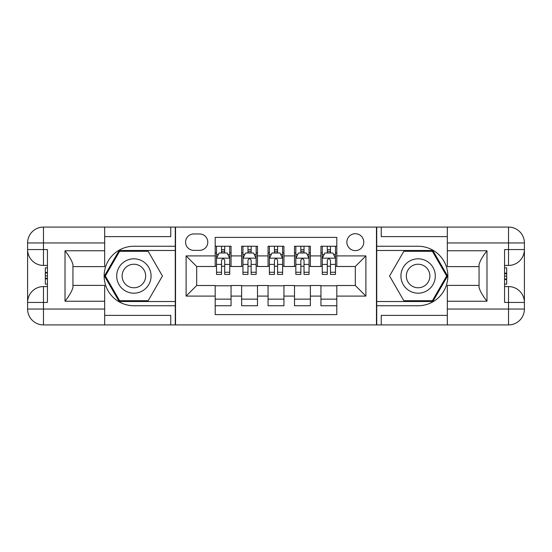 <?xml version="1.0" encoding="UTF-8"?>
<svg xmlns="http://www.w3.org/2000/svg" width="552" height="552" viewBox="0 0 552 552"><rect width="100%" height="100%" fill="white"/><g stroke="black" fill="none" stroke-linecap="round" stroke-linejoin="round"><path stroke-width="0.83" d="M355.315 233.696A8.459 8.459 0 0 0 346.856 242.155A8.459 8.459 0 0 0 355.315 250.615A8.459 8.459 0 0 0 363.782 242.155A8.459 8.459 0 0 0 355.315 233.696M104.673 315.392L170.768 315.392L170.768 324.914L447.327 324.914L447.327 309.051L508.537 309.051L508.537 302.441L504.569 302.441L504.569 249.559L508.537 249.559L508.537 242.949L447.327 242.949L447.327 250.753L486.988 250.753L486.988 301.247C482.758 295.817 480.116 291.235 479.053 287.509L479.053 264.491C480.116 260.758 482.758 256.183 486.988 250.753M336.81 246.254L320.947 246.254L320.947 255.907L310.369 255.907L310.369 266.485L320.947 266.485L320.947 255.907M310.369 255.907L310.369 246.254L294.506 246.254L294.506 255.907L283.935 255.907L283.935 266.485L294.506 266.485L294.506 255.907M283.935 255.907L283.935 246.254L268.065 246.254L268.065 255.907L257.494 255.907L257.494 266.485L268.065 266.485L268.065 255.907M257.494 255.907L257.494 246.254L241.631 246.254L241.631 266.485L231.053 266.485L231.053 246.254L215.19 246.254M215.19 305.746L231.053 305.746L231.053 285.515L241.631 285.515L241.631 305.746L257.494 305.746L257.494 285.515L268.065 285.515L268.065 296.093L257.494 296.093M268.065 296.093L268.065 305.746L283.935 305.746L283.935 285.515L294.506 285.515L294.506 296.093L283.935 296.093M294.506 296.093L294.506 305.746L310.369 305.746L310.369 285.515L320.947 285.515L320.947 296.093L310.369 296.093M193.773 250.353L199.589 250.353A8.197 8.197 0 0 0 207.787 242.155A8.197 8.197 0 0 0 199.589 233.958L193.773 233.958A8.197 8.197 0 0 0 185.575 242.155A8.197 8.197 0 0 0 193.773 250.353M447.327 236.608L381.232 236.608L381.232 227.086L376.471 227.086L376.471 324.914M376.471 227.086L104.673 227.086L104.673 242.949L43.463 242.949L43.463 249.559L47.431 249.559L47.431 302.441L43.463 302.441L43.463 309.051L104.673 309.051L104.673 301.247L65.012 301.247L65.012 250.753C69.241 256.183 71.884 260.765 72.947 264.491L72.947 287.509C71.884 291.242 69.241 295.817 65.012 301.247M175.529 324.914L175.529 227.086M336.81 255.907L336.81 237.401L215.19 237.401L215.19 266.485L196.684 266.485L196.684 285.515L215.19 285.515L215.19 314.599L336.81 314.599L336.81 285.515L355.315 285.515L355.315 266.485L336.81 266.485L336.81 255.907L365.893 255.907L365.893 296.093L336.81 296.093M215.19 296.093L186.107 296.093L186.107 255.907L215.19 255.907M320.947 296.093L320.947 305.746L336.81 305.746M215.19 252.864L216.508 252.864M221.531 252.864L224.705 252.864M229.729 252.864L231.053 252.864M215.19 266.216L216.508 266.216M221.531 266.216L224.705 266.216M229.729 266.216L231.053 266.216M215.19 285.784L231.053 285.784M215.19 299.136L231.053 299.136M241.631 266.216L242.949 266.216M247.972 266.216L251.146 266.216M256.169 266.216L257.494 266.216M241.631 252.864L242.949 252.864M247.972 252.864L251.146 252.864M256.169 252.864L257.494 252.864M241.631 285.784L257.494 285.784M241.631 299.136L257.494 299.136M268.065 285.784L283.935 285.784M268.065 299.136L283.935 299.136M268.065 252.864L269.39 252.864M274.413 252.864L277.587 252.864M282.61 252.864L283.935 252.864M268.065 266.216L269.39 266.216M274.413 266.216L277.587 266.216M282.61 266.216L283.935 266.216M294.506 285.784L310.369 285.784M294.506 299.136L310.369 299.136M294.506 252.864L295.831 252.864M300.854 252.864L304.028 252.864M309.051 252.864L310.369 252.864M294.506 266.216L295.831 266.216M300.854 266.216L304.028 266.216M309.051 266.216L310.369 266.216M320.947 285.784L336.81 285.784M320.947 299.136L336.81 299.136M320.947 252.864L322.271 252.864M327.295 252.864L330.469 252.864M335.492 252.864L336.81 252.864M320.947 266.216L322.271 266.216M327.295 266.216L330.469 266.216M335.492 266.216L336.81 266.216M196.684 266.485L186.107 255.907M196.684 285.515L186.107 296.093M365.893 255.907L355.315 266.485M365.893 296.093L355.315 285.515M224.705 249.69L221.531 249.69M229.729 272.26L224.705 272.26L224.705 274.413L229.729 274.413L229.729 258.288L227.086 252.995L219.158 252.995L216.508 258.288L216.508 274.413L221.531 274.413L221.531 272.26L216.508 272.26M216.508 258.288L216.508 246.254M229.729 258.288L229.729 246.254M221.531 252.995L221.531 246.254M224.705 246.254L224.705 252.995M224.705 272.26L224.705 260.268C223.65 258.232 222.594 258.232 221.531 260.268L221.531 272.26M142.478 261.117A17.188 17.188 0 0 0 119.004 267.409A17.188 17.188 0 0 0 125.297 290.883A17.188 17.188 0 0 0 148.771 284.59A17.188 17.188 0 0 0 142.478 261.117M139.773 265.809A11.764 11.764 0 0 0 123.696 270.114A11.764 11.764 0 0 0 128.002 286.191A11.764 11.764 0 0 0 144.079 281.886A11.764 11.764 0 0 0 139.773 265.809M148.157 300.723L119.611 300.723L105.342 276L119.611 251.277L148.157 251.277L162.433 276L148.157 300.723M426.703 261.117A17.188 17.188 0 0 0 403.229 267.409A17.188 17.188 0 0 0 409.522 290.883A17.188 17.188 0 0 0 432.996 284.59A17.188 17.188 0 0 0 426.703 261.117M423.998 265.809A11.764 11.764 0 0 0 407.921 270.114A11.764 11.764 0 0 0 412.227 286.191A11.764 11.764 0 0 0 428.304 281.886A11.764 11.764 0 0 0 423.998 265.809M432.388 300.723L403.843 300.723L389.567 276L403.843 251.277L432.388 251.277L446.658 276L432.388 300.723M175.267 227.086L175.267 246.254L133.888 246.254A29.746 29.746 0 0 0 104.142 276A29.746 29.746 0 0 0 133.888 305.746L175.267 305.746L175.267 324.914M65.012 250.753L104.673 250.753L104.673 242.949M104.673 250.753L104.673 266.616L72.947 266.616M104.673 309.051L104.673 324.914L43.463 324.914A15.863 15.863 0 0 1 27.6 309.051L27.6 242.949A15.863 15.863 0 0 1 43.463 227.086L104.673 227.086M175.267 246.254L175.267 250.484L119.156 250.484L104.425 276L119.156 301.516L175.267 301.516L175.267 250.484M175.267 301.516L175.267 305.746M72.947 285.384L104.673 285.384L104.673 301.247M170.768 324.914L104.673 324.914M27.6 302.441A15.863 15.863 0 0 1 43.463 286.578A15.863 15.863 0 0 0 27.6 302.441L43.463 302.441L43.463 286.578L47.431 286.578M47.431 265.422L43.463 265.422L43.463 249.559L27.6 249.559A15.863 15.863 0 0 0 43.463 265.422A15.863 15.863 0 0 1 27.6 249.559M170.768 227.086L170.768 236.608L104.673 236.608M47.431 267.865L45.312 267.865L45.312 278.332L47.431 278.332M45.312 275.876L47.431 275.876M45.312 272.957L47.431 272.957M45.312 272.474L47.431 272.474M45.312 278.332L45.312 284.135L47.431 284.135M45.312 278.857L47.431 278.857M376.733 324.914L376.733 305.746L418.112 305.746A29.746 29.746 0 0 0 447.858 276A29.746 29.746 0 0 0 418.112 246.254L376.733 246.254L376.733 227.086M486.988 301.247L447.327 301.247L447.327 309.051M447.327 301.247L447.327 285.384L479.053 285.384M447.327 242.949L447.327 227.086L508.537 227.086A15.863 15.863 0 0 1 524.4 242.949L524.4 309.051A15.863 15.863 0 0 1 508.537 324.914L447.327 324.914M376.733 305.746L376.733 301.516L432.844 301.516L447.575 276L432.844 250.484L376.733 250.484L376.733 301.516M376.733 250.484L376.733 246.254M479.053 266.616L447.327 266.616L447.327 250.753M381.232 227.086L447.327 227.086M524.4 249.559A15.863 15.863 0 0 1 508.537 265.422A15.863 15.863 0 0 0 524.4 249.559L508.537 249.559L508.537 265.422L504.569 265.422M504.569 286.578L508.537 286.578L508.537 302.441L524.4 302.441A15.863 15.863 0 0 0 508.537 286.578A15.863 15.863 0 0 1 524.4 302.441M381.232 324.914L381.232 315.392L447.327 315.392M504.569 284.135L506.688 284.135L506.688 273.668L504.569 273.668M506.688 276.124L504.569 276.124M506.688 279.043L504.569 279.043M506.688 279.526L504.569 279.526M506.688 273.668L506.688 267.865L504.569 267.865M506.688 273.143L504.569 273.143M251.146 249.69L247.972 249.69M256.169 272.26L251.146 272.26L251.146 274.413L256.169 274.413L256.169 258.288L253.527 252.995L245.592 252.995L242.949 258.288L242.949 274.413L247.972 274.413L247.972 272.26L242.949 272.26M242.949 258.288L242.949 246.254M256.169 258.288L256.169 246.254M247.972 252.995L247.972 246.254M251.146 246.254L251.146 252.995M251.146 272.26L251.146 260.268C250.09 258.232 249.035 258.232 247.972 260.268L247.972 272.26M277.587 249.69L274.413 249.69M282.61 272.26L277.587 272.26L277.587 274.413L282.61 274.413L282.61 258.288L279.967 252.995L272.032 252.995L269.39 258.288L269.39 274.413L274.413 274.413L274.413 272.26L269.39 272.26M269.39 258.288L269.39 246.254M282.61 258.288L282.61 246.254M274.413 252.995L274.413 246.254M277.587 246.254L277.587 252.995M277.587 272.26L277.587 260.268C276.531 258.232 275.476 258.232 274.413 260.268L274.413 272.26M304.028 249.69L300.854 249.69M309.051 272.26L304.028 272.26L304.028 274.413L309.051 274.413L309.051 258.288L306.408 252.995L298.473 252.995L295.831 258.288L295.831 274.413L300.854 274.413L300.854 272.26L295.831 272.26M295.831 258.288L295.831 246.254M309.051 258.288L309.051 246.254M300.854 252.995L300.854 246.254M304.028 246.254L304.028 252.995M304.028 272.26L304.028 260.268C302.972 258.232 301.909 258.232 300.854 260.268L300.854 272.26M330.469 249.69L327.295 249.69M335.492 272.26L330.469 272.26L330.469 274.413L335.492 274.413L335.492 258.288L332.842 252.995L324.914 252.995L322.271 258.288L322.271 274.413L327.295 274.413L327.295 272.26L322.271 272.26M322.271 258.288L322.271 246.254M335.492 258.288L335.492 246.254M327.295 252.995L327.295 246.254M330.469 246.254L330.469 252.995M330.469 272.26L330.469 260.268C329.406 258.232 328.35 258.232 327.295 260.268L327.295 272.26M241.631 296.093L231.053 296.093M241.631 255.907L231.053 255.907M229.666 258.157L216.577 258.157M216.508 254.451L218.426 254.451M227.817 254.451L229.729 254.451M221.531 264.415L216.508 264.415M229.729 264.415L224.705 264.415M224.705 251.374L221.531 251.374M43.463 227.086A15.863 15.863 0 0 0 27.6 242.949L43.463 242.949L43.463 227.086M43.463 324.914L43.463 309.051L27.6 309.051A15.863 15.863 0 0 0 43.463 324.914M508.537 324.914A15.863 15.863 0 0 0 524.4 309.051L508.537 309.051L508.537 324.914M508.537 227.086L508.537 242.949L524.4 242.949A15.863 15.863 0 0 0 508.537 227.086M256.107 258.157L243.018 258.157M242.949 254.451L244.867 254.451M254.251 254.451L256.169 254.451M247.972 264.415L242.949 264.415M256.169 264.415L251.146 264.415M251.146 251.374L247.972 251.374M282.541 258.157L269.459 258.157M269.39 254.451L271.308 254.451M280.692 254.451L282.61 254.451M274.413 264.415L269.39 264.415M282.61 264.415L277.587 264.415M277.587 251.374L274.413 251.374M308.982 258.157L295.893 258.157M295.831 254.451L297.749 254.451M307.133 254.451L309.051 254.451M300.854 264.415L295.831 264.415M309.051 264.415L304.028 264.415M304.028 251.374L300.854 251.374M335.423 258.157L322.333 258.157M322.271 254.451L324.183 254.451M333.574 254.451L335.492 254.451M327.295 264.415L322.271 264.415M335.492 264.415L330.469 264.415M330.469 251.374L327.295 251.374"/></g></svg>
